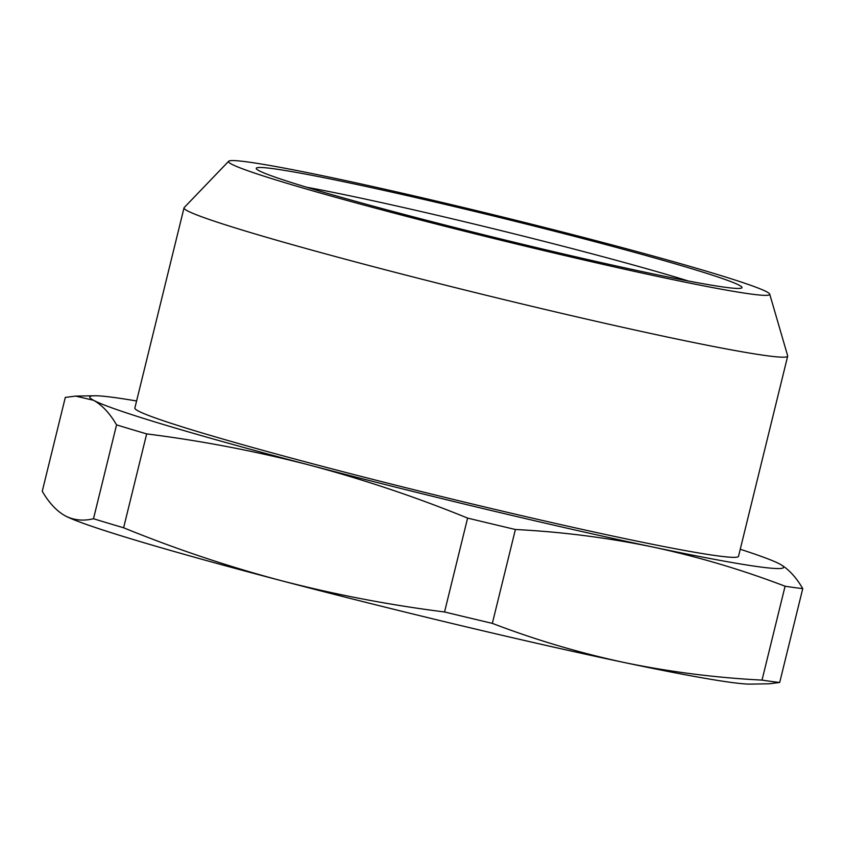 <?xml version="1.0" encoding="UTF-8"?>
<svg xmlns="http://www.w3.org/2000/svg" width="845" height="845" viewBox="0 0 845 845"><rect width="100%" height="100%" fill="white"/><g stroke="black" fill="none" stroke-linecap="round" stroke-linejoin="round"><path stroke-width="1.27" d="M688.495 281.036A238.163 9.813 13.8 0 0 580.885 250.87A238.163 9.813 13.8 0 0 306.714 187.263M725.179 287.268A250.078 10.298 13.8 0 0 741.678 287.987A250.078 10.298 13.8 0 0 550.444 230.178A250.078 10.298 13.8 0 0 273.083 168.662A250.078 10.298 13.8 0 0 256.373 168.778A250.078 10.298 13.8 0 0 457.641 228.245A250.078 10.298 13.8 0 0 725.179 287.268M400.15 214.704A278.649 11.481 13.8 0 0 769.721 294.155A278.649 11.481 13.8 0 0 598.102 241.237A278.649 11.481 13.8 0 0 228.668 161.258A278.649 11.481 13.8 0 0 400.15 214.704M769.721 294.155L787.677 355.819A310.802 12.802 -166.2 0 1 787.688 356.136A310.802 12.802 -166.2 0 1 375.465 267.21A310.802 12.802 -166.2 0 1 184.02 207.87A310.802 12.802 -166.2 0 1 184.178 207.595L228.668 161.258M787.688 356.136L738.519 556.306A310.802 12.802 -166.2 0 1 326.297 467.369A310.802 12.802 -166.2 0 1 134.862 408.029L184.02 207.87M136.594 400.984A357.245 14.714 13.8 0 0 94.429 395.766A357.245 14.714 13.8 0 0 93.594 400.298A357.245 14.714 13.8 0 0 309.798 465.162A357.245 14.714 13.8 0 0 652.9 547.032A357.245 14.714 13.8 0 0 759.602 566.879A357.245 14.714 13.8 0 0 780.03 564.175A357.245 14.714 13.8 0 0 779.787 564.037L780.03 564.175M740.252 549.261A357.245 14.714 13.8 0 1 779.787 564.037C788.322 568.801 795.969 576.998 802.75 588.606A398.924 16.435 -166.2 0 1 794.617 587.602A398.924 16.435 -166.2 0 1 785.079 586.229C742.026 569.762 697.97 556.697 652.9 547.032C607.735 537.705 561.904 531.864 515.397 529.498A398.924 16.435 -166.2 0 1 467.602 518.091C416.046 497.061 363.445 479.421 309.798 465.162C256.067 451.251 201.691 440.826 146.671 433.897A398.924 16.435 -166.2 0 1 116.557 424.866C109.776 413.258 102.129 405.072 93.594 400.298L75.691 396.104L65.308 397.403L42.25 491.283C49.031 502.891 56.678 511.077 65.213 515.841C73.832 520.266 83.264 521.228 93.499 518.735L116.557 424.866M802.75 588.606L779.692 682.475A398.924 16.435 -166.2 0 1 771.559 681.471A398.924 16.435 -166.2 0 1 762.021 680.109L785.079 586.229M779.692 682.475L769.309 683.785L750.571 684.112A357.245 14.714 -166.2 0 1 624.518 662.575C669.673 671.891 715.514 677.732 762.021 680.109M515.397 529.498L492.339 623.367C535.381 639.845 579.438 652.91 624.518 662.575A357.245 14.714 -166.2 0 1 281.417 580.705C335.148 594.616 389.524 605.041 444.544 611.97L467.602 518.091M492.339 623.367A398.924 16.435 -166.2 0 1 444.544 611.97M146.671 433.897L123.613 527.776C175.168 548.806 227.77 566.446 281.417 580.705A357.245 14.714 -166.2 0 1 65.213 515.841A357.245 14.714 -166.2 0 1 64.97 515.714L65.213 515.841M123.613 527.776A398.924 16.435 -166.2 0 1 93.499 518.735M94.429 395.766L75.691 396.104"/></g></svg>
